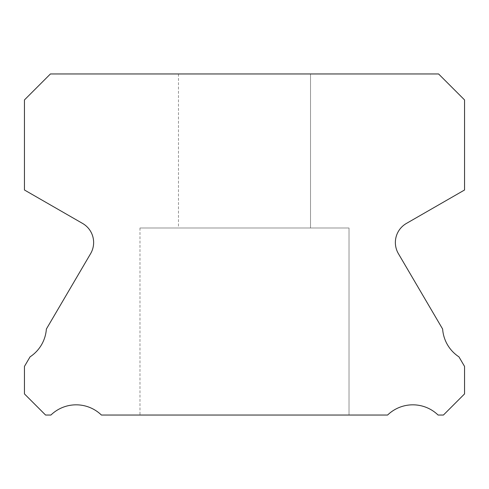 <?xml version="1.0" encoding="UTF-8"?>
<svg xmlns="http://www.w3.org/2000/svg" width="489" height="489" viewBox="0 0 489 489"><rect width="100%" height="100%" fill="white"/><g stroke="black" fill="none" stroke-linecap="round" stroke-linejoin="round"><path stroke-width="0.37" stroke-dasharray="2.44 1.83" d="M178.485 73.961L310.515 73.961L178.485 73.961L310.515 73.961L178.485 73.961L310.515 73.961L178.485 73.961L310.515 73.961L178.485 73.961L310.515 73.961L178.485 73.961L310.515 73.961L178.485 73.961L310.515 73.961L178.485 73.961L310.515 73.961L178.485 73.961L310.515 73.961L178.485 73.961L310.515 73.961L178.485 73.961L310.515 73.961L178.485 73.961L310.515 73.961L178.485 73.961L310.515 73.961L178.485 73.961L310.515 73.961L178.485 73.961L310.515 73.961L178.485 73.961L310.515 73.961L178.485 73.961L310.515 73.961L178.485 73.961L310.515 73.961L178.485 73.961L310.515 73.961L178.485 73.961L310.515 73.961L178.485 73.961L310.515 73.961L310.515 227.996L178.485 227.996L310.515 227.996L178.485 227.996L310.515 227.996L178.485 227.996L310.515 227.996L178.485 227.996L310.515 227.996L178.485 227.996L310.515 227.996L178.485 227.996L310.515 227.996L178.485 227.996L310.515 227.996L178.485 227.996L310.515 227.996L178.485 227.996L310.515 227.996L178.485 227.996L310.515 227.996L178.485 227.996L310.515 227.996L178.485 227.996L310.515 227.996L178.485 227.996L310.515 227.996L178.485 227.996L310.515 227.996L178.485 227.996L310.515 227.996L178.485 227.996L310.515 227.996L178.485 227.996L310.515 227.996L178.485 227.996L310.515 227.996L178.485 227.996L310.515 227.996L178.485 227.996L310.515 227.996L178.485 227.996L310.515 227.996L310.515 73.961L178.485 73.961L178.485 227.996M310.515 73.961L310.515 227.996M349.024 227.996L139.976 227.996L349.024 227.996L139.976 227.996L349.024 227.996L139.976 227.996L349.024 227.996L139.976 227.996L349.024 227.996L139.976 227.996L349.024 227.996L139.976 227.996L349.024 227.996L139.976 227.996L349.024 227.996L139.976 227.996L349.024 227.996L139.976 227.996L349.024 227.996L139.976 227.996L349.024 227.996L139.976 227.996L349.024 227.996L139.976 227.996L349.024 227.996L139.976 227.996L349.024 227.996L139.976 227.996L349.024 227.996L139.976 227.996L349.024 227.996L139.976 227.996L349.024 227.996L139.976 227.996L349.024 227.996L139.976 227.996L349.024 227.996L139.976 227.996L349.024 227.996L139.976 227.996L349.024 227.996L139.976 227.996L349.024 227.996L349.024 415.039L139.976 415.039L349.024 415.039L139.976 415.039L349.024 415.039L139.976 415.039L349.024 415.039L139.976 415.039L349.024 415.039L139.976 415.039L349.024 415.039L139.976 415.039L349.024 415.039L139.976 415.039L349.024 415.039L139.976 415.039L349.024 415.039L139.976 415.039L349.024 415.039L139.976 415.039L349.024 415.039L139.976 415.039L349.024 415.039L139.976 415.039L349.024 415.039L139.976 415.039L349.024 415.039L139.976 415.039L349.024 415.039L139.976 415.039L349.024 415.039L139.976 415.039L349.024 415.039L139.976 415.039L349.024 415.039L139.976 415.039L349.024 415.039L139.976 415.039L349.024 415.039L139.976 415.039L349.024 415.039L139.976 415.039L349.024 415.039L349.024 227.996L349.024 415.039M139.976 227.996L139.976 415.039M395.369 242.52A22.005 22.005 0 0 0 398.394 253.657L442.637 329.06A36.308 36.308 0 0 0 458.945 356.854L464.55 366.408L464.55 393.914L443.425 415.039L438.083 415.039A36.308 36.308 0 0 0 387.594 415.039L101.406 415.039A36.308 36.308 0 0 0 50.917 415.039L45.575 415.039L24.45 393.914L24.45 366.408L30.055 356.854A36.308 36.308 0 0 0 46.363 329.06L90.606 253.657A22.005 22.005 0 0 0 82.629 223.461L24.45 189.995L24.45 99.927L50.416 73.961L438.584 73.961L464.55 99.927L464.55 189.995L406.371 223.461A22.005 22.005 0 0 0 395.369 242.52"/><path stroke-width="0.73" d="M398.394 253.657A22.005 22.005 0 0 1 406.371 223.461L464.55 189.995L464.55 99.927L438.584 73.961L50.416 73.961L24.45 99.927L24.45 189.995L82.629 223.461A22.005 22.005 0 0 1 90.606 253.657L46.363 329.06A36.308 36.308 0 0 1 30.055 356.854L24.45 366.408L24.45 393.914L45.575 415.039L50.917 415.039A36.308 36.308 0 0 1 101.406 415.039L387.594 415.039A36.308 36.308 0 0 1 438.083 415.039L443.425 415.039L464.55 393.914L464.55 366.408L458.945 356.854A36.308 36.308 0 0 1 442.637 329.06L398.394 253.657"/></g></svg>
